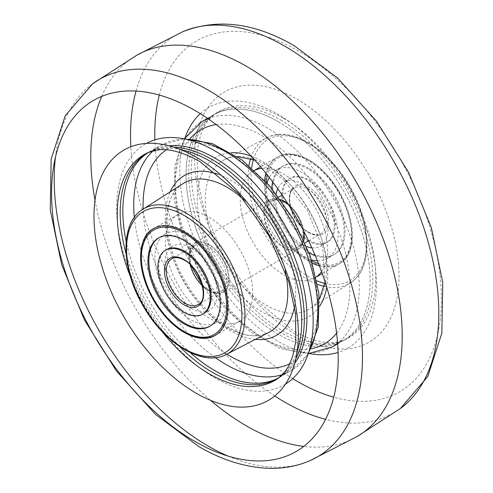 <?xml version="1.0" encoding="UTF-8"?>
<svg xmlns="http://www.w3.org/2000/svg" width="493" height="493" viewBox="0 0 493 493"><rect width="100%" height="100%" fill="white"/><g stroke="black" fill="none" stroke-linecap="round" stroke-linejoin="round"><path stroke-width="0.37" stroke-dasharray="2.46 1.85" d="M210.554 400.328A220.211 127.139 60 0 1 94.995 200.176M101.706 96.4A220.211 127.139 60 0 1 135.772 55.795A220.211 127.139 60 0 1 137.023 55.074M179.754 346.622A130.195 75.17 60 0 1 126.103 253.704M149.071 152.121A130.195 75.17 60 0 1 150.433 151.45A130.195 75.17 60 0 1 173.727 147.13M357.228 436.484A220.211 127.139 60 0 1 355.977 437.205A220.211 127.139 60 0 1 303.78 446.405M280.757 120.058A130.195 75.17 60 0 1 365.812 234.785A130.195 75.17 60 0 1 345.852 339.116A130.195 75.17 60 0 1 342.567 340.829A130.195 75.17 60 0 1 280.757 332.664A130.195 75.17 60 0 1 196.596 220.858A130.195 75.17 60 0 1 212.532 115.596A130.195 75.17 60 0 1 215.657 113.612A130.195 75.17 60 0 1 280.757 120.058M278.107 121.586A130.195 75.17 60 0 1 363.156 236.32A130.195 75.17 60 0 1 343.202 340.645A130.195 75.17 60 0 1 278.107 334.199A130.195 75.17 60 0 1 193.053 219.471A130.195 75.17 60 0 1 213.007 115.14A130.195 75.17 60 0 1 278.107 121.586M190.329 352.655A130.195 75.17 60 0 1 126.171 241.527M148.485 152.423A130.195 75.17 60 0 1 149.798 151.634A130.195 75.17 60 0 1 168.926 145.743M295.862 358.67A130.195 75.17 60 0 1 280.468 376.683A130.195 75.17 60 0 1 279.204 377.527M294.654 363.52A130.195 75.17 60 0 1 279.993 377.139A130.195 75.17 60 0 1 278.656 377.878M244.103 199.905A85.881 49.583 60 0 1 269.998 232.573A85.881 49.583 60 0 1 285.342 271.329M268.882 332.356A85.881 49.583 60 0 1 260.612 335.185A85.881 49.583 60 0 1 184.117 282.156A85.881 49.583 60 0 1 176.445 189.398A85.881 49.583 60 0 1 183.026 183.649M178.3 285.515A61.656 35.601 -120 0 0 239.955 321.116A61.656 35.601 -120 0 0 239.962 249.914A61.656 35.601 -120 0 0 178.3 214.319A61.656 35.601 -120 0 0 178.3 285.515M148.633 152.343A130.183 75.164 60 0 1 149.804 151.647A130.183 75.164 60 0 1 279.987 226.805A130.183 75.164 60 0 1 279.987 377.127A130.183 75.164 60 0 1 278.791 377.792M190.353 352.668A130.183 75.164 60 0 1 149.804 301.969A130.183 75.164 60 0 1 126.171 241.502M285.472 384.115A138.989 80.248 60 0 1 145.398 304.514A138.989 80.248 60 0 1 146.501 143.401M308.883 210.123A85.881 49.583 60 0 1 316.555 302.887A85.881 49.583 60 0 1 309.974 308.63A85.881 49.583 60 0 1 223.002 259.706A85.881 49.583 60 0 1 224.118 159.929A85.881 49.583 60 0 1 232.388 157.094A85.881 49.583 60 0 1 308.883 210.123M213.013 265.474A130.183 75.164 60 0 1 213.013 115.152A130.183 75.164 60 0 1 343.196 190.31A130.183 75.164 60 0 1 343.196 340.638A130.183 75.164 60 0 1 213.013 265.474M321.553 271.643A61.656 35.601 -120 0 0 314.7 206.764A61.656 35.601 -120 0 0 261.943 168.39M254.585 170.356A61.656 35.601 -120 0 0 253.045 171.163A61.656 35.601 -120 0 0 253.038 242.365A61.656 35.601 -120 0 0 314.7 277.96A61.656 35.601 -120 0 0 316.173 277.029M339.615 192.381A61.656 35.601 -120 0 0 277.953 156.78A61.656 35.601 -120 0 0 277.953 227.982A61.656 35.601 -120 0 0 339.615 263.576A61.656 35.601 -120 0 0 339.615 192.381M200.263 113.667A138.989 80.248 60 0 1 347.602 187.771A138.989 80.248 60 0 1 338.106 352.421M309.314 353.524A138.989 80.248 60 0 1 208.607 268.019A138.989 80.248 60 0 1 184.912 138.046M191.05 308.359A36.993 21.359 -120 0 0 209.55 310.189A36.993 21.359 -120 0 0 215.219 280.548A36.993 21.359 -120 0 0 191.05 247.948A36.993 21.359 -120 0 0 172.55 246.112A36.993 21.359 -120 0 0 166.88 275.76A36.993 21.359 -120 0 0 191.05 308.359M208.97 290.463A27.744 16.023 -120 0 0 228.592 279.13A27.744 16.023 -120 0 0 208.97 245.15A27.744 16.023 -120 0 0 189.355 256.477A27.744 16.023 -120 0 0 208.97 290.463M184.992 331.992A61.656 35.601 -120 0 0 215.823 335.049A61.656 35.601 -120 0 0 225.276 285.638A61.656 35.601 -120 0 0 184.992 231.303A61.656 35.601 -120 0 0 154.167 228.253A61.656 35.601 -120 0 0 144.714 277.658A61.656 35.601 -120 0 0 184.992 331.992M191.05 236.437A51.087 29.494 -120 0 0 165.506 233.91A51.087 29.494 -120 0 0 157.674 274.847A51.087 29.494 -120 0 0 191.05 319.865A51.087 29.494 -120 0 0 216.593 322.397A51.087 29.494 -120 0 0 224.426 281.46A51.087 29.494 -120 0 0 191.05 236.437M166.036 249.889A36.993 21.359 -120 0 0 160.952 279.679A36.993 21.359 -120 0 0 184.992 311.859A36.993 21.359 -120 0 0 203.017 313.949M210.067 326.156A51.087 29.494 -120 0 0 218.491 285.379A51.087 29.494 -120 0 0 184.992 239.937A51.087 29.494 -120 0 0 158.986 237.681M308.938 240.294A36.993 21.359 -120 0 0 327.438 242.131A36.993 21.359 -120 0 0 333.108 212.483A36.993 21.359 -120 0 0 308.938 179.883A36.993 21.359 -120 0 0 290.445 178.053A36.993 21.359 -120 0 0 284.769 207.695A36.993 21.359 -120 0 0 308.938 240.294M276.222 193.798A36.993 21.359 -120 0 0 301.95 244.331A36.993 21.359 -120 0 0 306.689 246.568M311.835 247.8A36.993 21.359 -120 0 0 320.45 246.167A36.993 21.359 -120 0 0 326.12 216.519A36.993 21.359 -120 0 0 301.95 183.92A36.993 21.359 -120 0 0 283.45 182.09A36.993 21.359 -120 0 0 277.732 188.727M284.03 247.129A27.744 16.023 -120 0 0 303.645 235.802A27.744 16.023 -120 0 0 284.03 201.822A27.744 16.023 -120 0 0 264.408 213.149A27.744 16.023 -120 0 0 284.03 247.129M317.381 260.754A51.087 29.494 -120 0 0 327.494 258.369A51.087 29.494 -120 0 0 335.326 217.431A51.087 29.494 -120 0 0 301.95 172.414A51.087 29.494 -120 0 0 276.407 169.882A51.087 29.494 -120 0 0 269.289 177.449M267.114 182.971A51.087 29.494 -120 0 0 301.95 255.842A51.087 29.494 -120 0 0 311.514 259.873M308.938 168.378A51.087 29.494 -120 0 0 283.395 165.845A51.087 29.494 -120 0 0 275.562 206.783A51.087 29.494 -120 0 0 308.938 251.806A51.087 29.494 -120 0 0 334.482 254.333A51.087 29.494 -120 0 0 342.315 213.395A51.087 29.494 -120 0 0 308.938 168.378M264.649 180.29A61.656 35.601 -120 0 0 308.008 260.976A61.656 35.601 -120 0 0 312.599 263.348M319.372 265.795A61.656 35.601 -120 0 0 338.833 264.026A61.656 35.601 -120 0 0 348.286 214.621A61.656 35.601 -120 0 0 308.008 160.287A61.656 35.601 -120 0 0 277.177 157.23A61.656 35.601 -120 0 0 265.912 173.209M281.86 194.618A36.993 21.359 60 0 1 308.008 180.426A36.993 21.359 60 0 1 334.162 225.27A36.993 21.359 60 0 1 308.803 241.28M308.273 240.991A36.993 21.359 60 0 1 308.008 240.837A36.993 21.359 60 0 1 281.848 195.222M272.623 181.788A51.087 29.494 60 0 1 308.008 168.914A51.087 29.494 60 0 1 343.948 227.15A51.087 29.494 60 0 1 315.292 255.694M309.148 252.983A51.087 29.494 60 0 1 308.008 252.342A51.087 29.494 60 0 1 271.902 188.468M229.214 279.734A28.625 16.528 60 0 1 223.286 292.596A28.625 16.528 60 0 1 201.132 284.825A28.625 16.528 60 0 1 188.733 255.879A28.625 16.528 60 0 1 194.661 243.012A28.625 16.528 60 0 1 216.815 250.783A28.625 16.528 60 0 1 229.214 279.734M303.953 240.085A28.625 16.528 60 0 1 298.339 249.267A28.625 16.528 60 0 1 276.185 241.496A28.625 16.528 60 0 1 263.786 212.545A28.625 16.528 60 0 1 269.714 199.683A28.625 16.528 60 0 1 280.474 199.412M287.943 203.8A28.625 16.528 60 0 1 303.885 231.42M55.456 157.138A217.992 125.857 60 0 1 92.592 83.798M161.914 331.296A130.479 75.33 60 0 1 130.46 276.813M150.433 151.45L147.9 152.627A130.479 75.33 60 0 1 180.832 149.687M274.749 396.002A217.992 125.857 60 0 1 130.842 146.741M136.05 91.063A217.992 125.857 60 0 1 182.86 31.681M400.408 408.481A217.992 125.857 60 0 1 325.571 419.327M159.288 95.081A202.685 117.02 60 0 1 298.111 50.847A202.685 117.02 60 0 1 440.304 277.719A202.685 117.02 60 0 1 333.712 397.198M296.835 99.081A144.517 83.44 60 0 1 399.022 276.08A144.517 83.44 60 0 1 296.835 335.08A144.517 83.44 60 0 1 194.643 158.08A144.517 83.44 60 0 1 296.835 99.081M283.493 118.246A130.479 75.33 60 0 1 369.664 236.449A130.479 75.33 60 0 1 345.1 339.659A130.479 75.33 60 0 1 283.493 331.314A130.479 75.33 60 0 1 199.246 219.564A130.479 75.33 60 0 1 214.812 113.994A130.479 75.33 60 0 1 283.493 118.246M292.737 378.612A202.685 117.02 60 0 1 154.894 139.864M297.199 351.238A130.479 75.33 60 0 1 278.188 378.285L280.468 376.683M310.14 460.598A217.992 125.857 60 0 1 228.056 456.087M218.374 174.405A92.24 53.256 60 0 1 276.585 228.77A92.24 53.256 60 0 1 294.561 306.369M255.349 339.381A92.24 53.256 60 0 1 184.345 282.027A92.24 53.256 60 0 1 170.177 191.851M142.773 209.34A83.755 48.357 -120 0 0 143.839 305.413A83.755 48.357 -120 0 0 226.503 354.368M308.889 351.811A130.183 75.164 60 0 1 290.888 370.835A130.183 75.164 60 0 1 282.501 374.563M215.336 357.659A130.183 75.164 60 0 1 160.706 295.677A130.183 75.164 60 0 1 134.336 217.37M166.332 149.835A123.577 71.349 60 0 1 292.257 219.724A123.577 71.349 60 0 1 289.816 363.717M226.903 354.159A123.577 71.349 60 0 1 168.68 291.073A123.577 71.349 60 0 1 143.155 209.1M153.28 150.753A130.183 75.164 60 0 1 160.706 145.349A130.183 75.164 60 0 1 186.181 139.272M253.414 159.609A81.555 47.088 60 0 1 349.562 186.637A81.555 47.088 60 0 1 324.893 283.42M316.962 280.819A81.555 47.088 60 0 1 268.007 233.725A81.555 47.088 60 0 1 251.701 167.78M248.965 165.451A83.755 48.357 -120 0 0 265.407 235.223A83.755 48.357 -120 0 0 317.609 284.35M324.314 286.378A83.755 48.357 -120 0 0 350.227 282.939A83.755 48.357 -120 0 0 349.161 186.865A83.755 48.357 -120 0 0 266.497 137.911A83.755 48.357 -120 0 0 250.561 158.635M319.76 306.061A92.24 53.256 60 0 1 216.415 263.515A92.24 53.256 60 0 1 231.235 152.738M251.054 156.115A92.24 53.256 60 0 1 308.655 210.252A92.24 53.256 60 0 1 326.742 287.203M332.294 346.93A130.183 75.164 60 0 1 202.112 271.766A130.183 75.164 60 0 1 202.112 121.444M207.904 118.647A130.183 75.164 60 0 1 332.294 196.602A130.183 75.164 60 0 1 337.613 343.313M311.231 348.779A123.577 71.349 60 0 1 200.743 272.555A123.577 71.349 60 0 1 189.978 138.761M216.193 124.587A123.577 71.349 60 0 1 324.32 201.212A123.577 71.349 60 0 1 336.614 333.163M202.333 285.601A26.425 15.258 -120 0 0 208.04 289.921A26.425 15.258 -120 0 0 221.252 291.227L198.204 304.532A26.425 15.258 -120 0 0 202.259 283.358A26.425 15.258 -120 0 0 184.992 260.076A26.425 15.258 -120 0 0 171.78 258.763L194.827 245.459A26.425 15.258 -120 0 0 190.243 264.655M202.093 284.652L208.699 289.853C213.839 292.651 218.023 293.107 221.252 291.227A26.425 15.258 -120 0 0 225.301 270.053A26.425 15.258 -120 0 0 208.04 246.771A26.425 15.258 -120 0 0 194.827 245.459L190.162 252.724L190.945 265.345M308.008 232.203A26.425 15.258 -120 0 0 321.22 233.516A26.425 15.258 -120 0 0 325.269 212.341A26.425 15.258 -120 0 0 308.008 189.053A26.425 15.258 -120 0 0 294.796 187.747A26.425 15.258 -120 0 0 290.741 208.921A26.425 15.258 -120 0 0 308.008 232.203M308.938 232.745A27.744 16.023 -120 0 0 328.56 221.419A27.744 16.023 -120 0 0 308.938 187.432A27.744 16.023 -120 0 0 289.323 198.765A27.744 16.023 -120 0 0 308.938 232.745M284.96 202.358A26.425 15.258 -120 0 0 271.748 201.052A26.425 15.258 -120 0 0 267.699 222.226A26.425 15.258 -120 0 0 284.96 245.514A26.425 15.258 -120 0 0 298.173 246.82A26.425 15.258 -120 0 0 302.221 225.646A26.425 15.258 -120 0 0 284.96 202.358M266.374 182.157A60.337 34.837 -120 0 0 308.938 259.355A60.337 34.837 -120 0 0 311.847 260.92M318.527 263.632A60.337 34.837 -120 0 0 351.33 228.992A60.337 34.837 -120 0 0 308.938 160.823A60.337 34.837 -120 0 0 267.366 175.015M136.395 55.432L135.772 55.795M356.605 436.853L355.977 437.205M212.532 115.596L214.812 113.994L207.756 120.927L204.349 126.257L200.485 135.384L197.255 150.525L197.416 178.435L204.102 210.228L224.099 256.613L254.289 298.53L293.317 330.858C310.251 340.133 324.265 343.954 335.369 342.321L345.1 339.659L342.567 340.829M337.65 343.837L345.852 339.116M207.473 118.351L215.657 113.612M149.798 151.634L147.148 153.163M279.993 377.139L277.343 378.667M176.445 189.398C161.944 204.404 164.459 246.531 185.393 281.417C205.143 316.993 240.362 340.238 260.612 335.185M215.047 335.499L239.955 321.116M308.088 354.233L290.888 370.835L279.987 377.127M183.686 138.755L160.706 145.349L149.804 151.647M153.385 228.703L178.3 214.319M224.118 159.929L266.497 137.911C289.668 124.92 328.584 148.387 349.913 186.434C372.203 223.933 373.065 269.363 350.227 282.939L309.974 308.63M325.115 282.027L322.761 248.065L307.607 210.862L282.964 179.132L254.727 160.114M237.25 156.595L232.388 157.094M184.481 138.718L174.621 165.993L174.177 199.597L182.848 236.48L199.696 273.165L223.046 306.098L250.641 332.048L279.969 348.465L308.519 353.561M277.953 156.78L260.6 166.807M254.53 170.307L253.045 171.163M339.615 263.576L322.256 273.603M316.192 277.103L314.7 277.96M319.421 298.924L316.555 302.887M209.55 310.189L203.492 313.69M172.55 246.112L166.498 249.612M215.823 335.049L215.429 335.271M165.506 233.91L158.518 237.946M216.593 322.397L209.605 326.434M154.167 228.253L153.773 228.481M327.438 242.131L320.45 246.167M308.575 240.812L321.22 233.516C317.991 235.389 313.807 234.933 308.667 232.141C292.275 223.927 283.598 192.017 294.796 187.747L282.15 195.043M278.705 197.034L271.748 201.052C274.977 199.172 279.161 199.634 284.301 202.426C300.687 210.64 309.37 242.544 298.173 246.82L305.13 242.802M290.445 178.053L283.45 182.09M283.395 165.845L276.407 169.882M277.177 157.23C286.119 152.429 296.613 153.422 308.667 160.219C345.846 179.526 367.242 250.555 338.833 264.026M334.482 254.333L327.494 258.369M298.339 249.267L223.286 292.596M269.714 199.683L194.661 243.012"/><path stroke-width="0.74" d="M303.78 446.405A220.211 127.139 60 0 1 246.5 425.94A220.211 127.139 60 0 1 210.554 400.328M94.995 200.176A220.211 127.139 60 0 1 101.706 96.4M137.023 55.074A220.211 127.139 60 0 1 246.5 66.339A220.211 127.139 60 0 1 390.191 259.823A220.211 127.139 60 0 1 357.228 436.484L310.14 460.598A217.992 125.857 60 0 0 352.557 288.621A217.992 125.857 60 0 0 208.336 90.182A217.992 125.857 60 0 0 92.592 83.798L137.023 55.074M279.204 377.527A130.195 75.17 60 0 1 277.343 378.667A130.195 75.17 60 0 1 212.243 372.221A130.195 75.17 60 0 1 179.754 346.622M126.103 253.704A130.195 75.17 60 0 1 147.148 153.163A130.195 75.17 60 0 1 149.071 152.121M173.727 147.13A130.195 75.17 60 0 1 212.243 159.615A130.195 75.17 60 0 1 295.862 358.67M278.656 377.878A130.195 75.17 60 0 1 214.893 370.693A130.195 75.17 60 0 1 190.329 352.655M126.171 241.527A130.195 75.17 60 0 1 148.485 152.423M168.926 145.743A130.195 75.17 60 0 1 214.893 158.08A130.195 75.17 60 0 1 294.654 363.52M285.342 271.329A85.881 49.583 60 0 1 268.882 332.356L226.503 354.368A83.755 48.357 -120 0 0 227.593 257.056A83.755 48.357 -120 0 0 142.773 209.34L183.026 183.649A85.881 49.583 60 0 1 244.103 199.905M153.385 299.898A61.656 35.601 -120 0 0 215.047 335.499A61.656 35.601 -120 0 0 215.047 264.297A61.656 35.601 -120 0 0 153.385 228.703A61.656 35.601 -120 0 0 153.385 299.898M278.791 377.792A130.183 75.164 60 0 1 190.353 352.668M126.171 241.502A130.183 75.164 60 0 1 148.633 152.343M146.501 143.401A138.989 80.248 60 0 1 284.393 224.26A138.989 80.248 60 0 1 285.472 384.115M261.943 168.39A61.656 35.601 -120 0 0 254.585 170.356M316.173 277.029A61.656 35.601 -120 0 0 321.553 271.643M338.106 352.421A138.989 80.248 60 0 1 309.314 353.524M184.912 138.046A138.989 80.248 60 0 1 200.263 113.667M184.062 312.396A36.993 21.359 -120 0 0 202.555 314.226A36.993 21.359 -120 0 0 208.231 284.584A36.993 21.359 -120 0 0 184.062 251.985A36.993 21.359 -120 0 0 165.562 250.148A36.993 21.359 -120 0 0 159.892 279.796A36.993 21.359 -120 0 0 184.062 312.396M184.062 240.473A51.087 29.494 -120 0 0 158.518 237.946A51.087 29.494 -120 0 0 150.685 278.884A51.087 29.494 -120 0 0 184.062 323.901A51.087 29.494 -120 0 0 209.605 326.434A51.087 29.494 -120 0 0 217.438 285.496A51.087 29.494 -120 0 0 184.062 240.473M203.017 313.949A36.993 21.359 -120 0 0 209.285 284.467A36.993 21.359 -120 0 0 184.992 251.442A36.993 21.359 -120 0 0 166.036 249.889M158.986 237.681A51.087 29.494 -120 0 0 151.745 278.767A51.087 29.494 -120 0 0 184.992 323.365A51.087 29.494 -120 0 0 210.067 326.156M306.689 246.568A36.993 21.359 -120 0 0 311.835 247.8M277.732 188.727A36.993 21.359 -120 0 0 276.222 193.798M269.289 177.449A51.087 29.494 -120 0 0 267.114 182.971M312.599 263.348A61.656 35.601 -120 0 0 319.372 265.795M265.912 173.209A61.656 35.601 -120 0 0 264.649 180.29M311.514 259.873A51.087 29.494 -120 0 0 317.381 260.754M308.803 241.28A36.993 21.359 60 0 1 308.273 240.991M281.848 195.222A36.993 21.359 60 0 1 281.86 194.618M315.292 255.694A51.087 29.494 60 0 1 309.148 252.983M271.902 188.468A51.087 29.494 60 0 1 272.623 181.788M303.885 231.42A28.625 16.528 60 0 1 304.267 236.4A28.625 16.528 60 0 1 303.953 240.085M280.474 199.412A28.625 16.528 60 0 1 287.943 203.8M228.056 456.087A217.992 125.857 60 0 1 208.336 446.165A217.992 125.857 60 0 1 55.456 157.138M194.889 441.432A202.685 117.02 60 0 1 51.568 193.194A202.685 117.02 60 0 1 194.889 110.444A202.685 117.02 60 0 1 338.204 358.682A202.685 117.02 60 0 1 194.889 441.432M196.165 393.198A144.517 83.44 60 0 1 93.978 216.199A144.517 83.44 60 0 1 196.165 157.199A144.517 83.44 60 0 1 298.357 334.199A144.517 83.44 60 0 1 196.165 393.198M130.46 276.813A130.479 75.33 60 0 1 147.9 152.627L157.477 149.977C168.594 148.294 182.663 152.103 199.683 161.421L238.711 193.749L268.901 235.666L288.898 282.051L295.584 313.844L295.745 341.754L292.515 356.895L288.651 366.022L285.244 371.352L278.188 378.285A130.479 75.33 60 0 1 209.507 374.033A130.479 75.33 60 0 1 161.914 331.296M180.832 149.687A130.479 75.33 60 0 1 209.507 160.964A130.479 75.33 60 0 1 297.199 351.238M325.571 419.327A217.992 125.857 60 0 1 284.664 402.097A217.992 125.857 60 0 1 274.749 396.002M130.842 146.741A217.992 125.857 60 0 1 136.05 91.063M136.395 55.432L182.86 31.681A217.992 125.857 60 0 1 284.664 46.114A217.992 125.857 60 0 1 425.114 231.858A217.992 125.857 60 0 1 400.408 408.481L356.605 436.853M333.712 397.198A202.685 117.02 60 0 1 298.111 381.835A202.685 117.02 60 0 1 292.737 378.612M154.894 139.864A202.685 117.02 60 0 1 159.288 95.081M294.561 306.369A92.24 53.256 60 0 1 255.349 339.381M143.438 305.642A81.555 47.088 60 0 1 143.438 211.472A81.555 47.088 60 0 1 224.993 258.554A81.555 47.088 60 0 1 224.993 352.729A81.555 47.088 60 0 1 143.438 305.642M186.181 139.272A130.183 75.164 60 0 1 290.888 220.513A130.183 75.164 60 0 1 308.889 351.811M282.501 374.563A130.183 75.164 60 0 1 215.336 357.659M289.816 363.717A123.577 71.349 60 0 1 226.903 354.159M134.336 217.37A130.183 75.164 60 0 1 153.28 150.753M143.155 209.1A123.577 71.349 60 0 1 166.332 149.835M170.177 191.851A92.24 53.256 60 0 1 218.374 174.405M324.893 283.42A81.555 47.088 60 0 1 316.962 280.819M317.609 284.35A83.755 48.357 -120 0 0 324.314 286.378M231.235 152.738A92.24 53.256 60 0 1 251.054 156.115M184.481 138.718L202.112 121.444A130.183 75.164 60 0 1 207.904 118.647M189.978 138.761A123.577 71.349 60 0 1 216.193 124.587M251.701 167.78A81.555 47.088 60 0 1 253.414 159.609M337.613 343.313A130.183 75.164 60 0 1 332.294 346.93L337.65 343.837M336.614 333.163A123.577 71.349 60 0 1 311.231 348.779M326.742 287.203A92.24 53.256 60 0 1 319.76 306.061M250.561 158.635A83.755 48.357 -120 0 0 248.965 165.451M184.062 304.847A27.744 16.023 -120 0 0 203.677 293.52A27.744 16.023 -120 0 0 184.062 259.534A27.744 16.023 -120 0 0 164.44 270.86A27.744 16.023 -120 0 0 184.062 304.847M184.992 303.226A26.425 15.258 -120 0 0 198.204 304.532C209.402 300.262 200.719 268.352 184.333 260.138C179.193 257.346 175.009 256.89 171.78 258.763A26.425 15.258 -120 0 0 167.731 279.938A26.425 15.258 -120 0 0 184.992 303.226M190.243 264.655A26.425 15.258 -120 0 0 202.333 285.601M184.062 331.456A60.337 34.837 -120 0 0 226.725 306.825A60.337 34.837 -120 0 0 184.062 232.924A60.337 34.837 -120 0 0 141.392 257.556A60.337 34.837 -120 0 0 184.062 331.456M311.847 260.92A60.337 34.837 -120 0 0 318.527 263.632M267.366 175.015A60.337 34.837 -120 0 0 266.374 182.157M92.592 83.798L65.199 115.8L51.167 159.091L50.243 209.852L61.687 264.704L84.352 319.803L116.434 371.001L155.48 414.354L198.728 446.522C223.933 461.171 248.854 468.449 273.486 468.35C286.451 468.159 298.672 465.571 310.14 460.598M400.408 408.481L427.801 376.479L441.833 333.188L442.757 282.427L431.313 227.575L408.648 172.482L376.566 121.278L337.52 77.925L294.272 45.763C254.758 22.783 217.623 18.087 182.86 31.681M142.773 209.34C119.935 222.916 120.797 268.346 143.087 305.845C164.416 343.898 203.332 367.359 226.503 354.368M183.686 138.755L212.384 143.574L241.934 159.923L269.77 185.966L293.304 219.114L310.245 256.077L318.885 293.206L318.268 326.964L308.088 354.233M254.727 160.114L237.25 156.595M202.112 121.444L207.473 118.351M260.6 166.807L254.53 170.307M322.256 273.603L316.192 277.103M332.294 346.93L308.519 353.561M325.115 282.027L319.421 298.924M203.492 313.69L202.555 314.226M190.945 265.345L202.093 284.652M166.498 249.612L165.562 250.148M215.823 335.049C206.881 339.85 196.387 338.857 184.333 332.06C147.148 312.747 125.764 241.724 154.167 228.253M282.15 195.043L278.705 197.034M308.575 240.812L305.13 242.802"/></g></svg>

